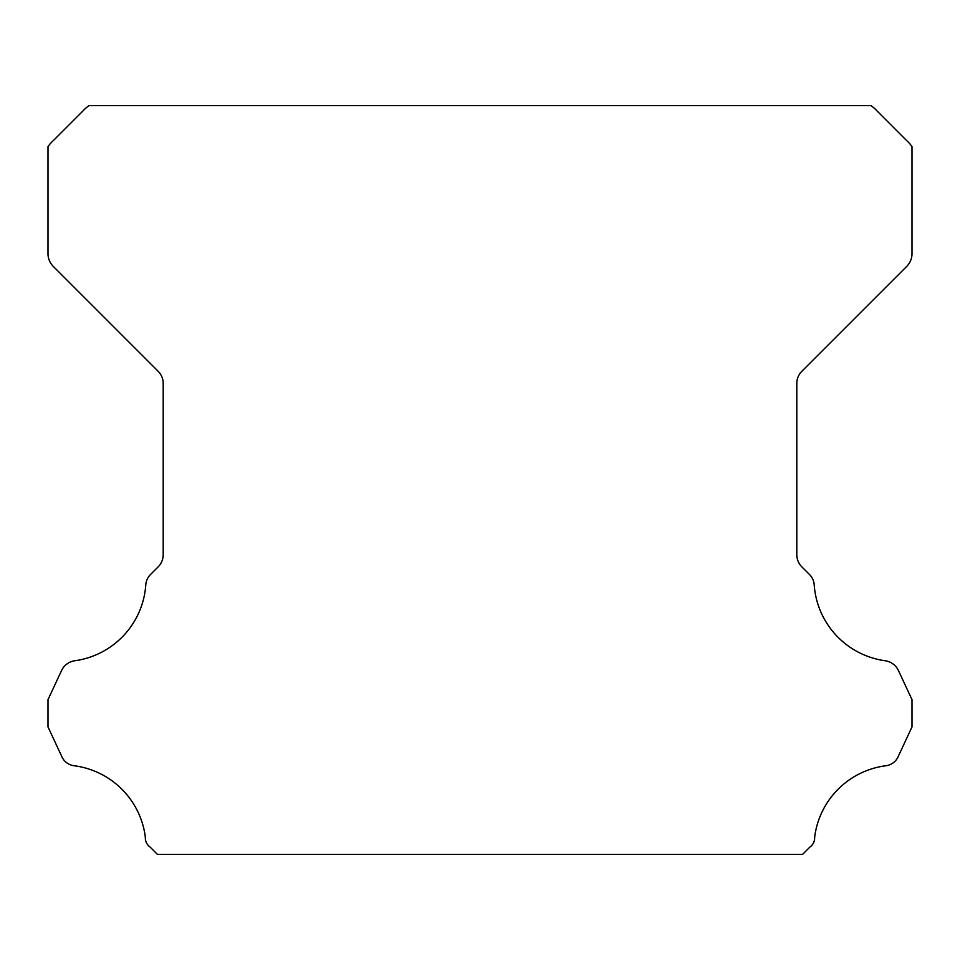 <?xml version="1.0" encoding="UTF-8"?>
<svg xmlns="http://www.w3.org/2000/svg" width="960" height="960" viewBox="0 0 960 960"><rect width="100%" height="100%" fill="white"/><g stroke="black" fill="none" stroke-linecap="round" stroke-linejoin="round"><path stroke-width="1.44" d="M145.32 837.804A11.46 11.46 0 0 1 145.344 837.168A82.404 82.404 0 0 0 74.856 765.84A15.708 15.708 0 0 1 61.512 755.928L48 726.936L48 699.648L61.56 670.56A17.28 17.28 0 0 1 74.856 660.744A82.404 82.404 0 0 0 145.764 585.192A16.08 16.08 0 0 1 150.852 574.188L158.136 566.892A17.28 17.28 0 0 0 163.2 554.676L163.2 383.472A17.28 17.28 0 0 0 158.136 371.256L53.1 266.22A18.024 18.024 0 0 1 48 254.052L48 146.736A29.196 29.196 0 0 1 53.424 140.508L82.848 111.072A32.58 32.58 0 0 1 89.136 105.6L870.864 105.6A32.58 32.58 0 0 1 877.152 111.072L906.576 140.508A29.196 29.196 0 0 1 912 146.736L912 254.052A18.024 18.024 0 0 1 906.9 266.22L801.864 371.256A17.28 17.28 0 0 0 796.8 383.472L796.8 554.676A17.28 17.28 0 0 0 801.864 566.892L809.148 574.188A16.08 16.08 0 0 1 814.236 585.192A82.404 82.404 0 0 0 885.144 660.744A17.28 17.28 0 0 1 898.44 670.56L912 699.648L912 726.936L898.488 755.928A15.708 15.708 0 0 1 885.144 765.84A82.404 82.404 0 0 0 814.656 837.168A11.46 11.46 0 0 1 809.736 847.224L802.56 854.4L157.44 854.4L150.264 847.224A11.46 11.46 0 0 1 145.32 837.804"/></g></svg>
